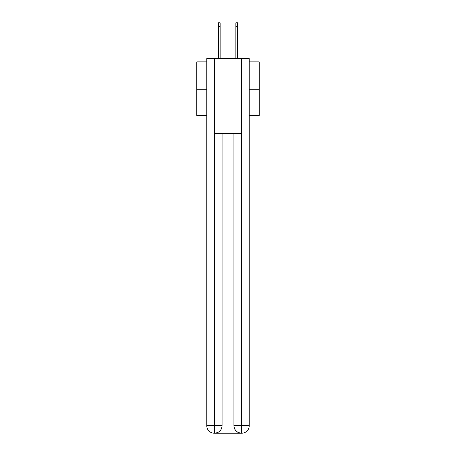 <?xml version="1.0" encoding="UTF-8"?>
<svg xmlns="http://www.w3.org/2000/svg" width="456" height="456" viewBox="0 0 456 456"><rect width="100%" height="100%" fill="white"/><g stroke="black" fill="none" stroke-linecap="round" stroke-linejoin="round"><path stroke-width="0.68" d="M249.227 61.879L259.213 61.879L259.213 115.442L249.227 115.442M206.773 89.222L196.787 89.222L196.787 115.442L206.773 115.442M196.787 89.222L196.787 61.879L206.773 61.879M259.213 89.222L249.227 89.222M247.061 58.636A1.875 1.875 0 0 0 245.664 58.009L210.336 58.009A1.875 1.875 0 0 0 208.939 58.636M245.664 58.009L237.741 58.009M218.259 58.009L210.336 58.009M214.269 433.2A7.49 7.49 0 0 1 206.773 425.71L222.072 425.71L222.072 133.545L222.072 425.71A7.49 7.49 0 0 1 214.576 433.2L214.269 433.2A7.49 7.49 0 0 1 206.773 425.71L206.773 58.636L214.451 58.636L214.451 133.545L241.549 133.545L241.549 58.636L214.451 58.636M241.549 58.636L249.227 58.636L249.227 425.71A7.49 7.49 0 0 1 241.731 433.2L241.423 433.2A7.49 7.49 0 0 1 233.928 425.71L233.928 133.545L233.928 425.71C234.31 430.122 236.806 432.619 241.423 433.2L214.576 433.2C219.211 432.715 221.707 430.219 222.072 425.71M233.928 425.71L241.549 425.71L241.606 433.2M214.451 133.545L214.451 433.2M218.51 26.545L218.51 22.8L220.134 22.8L220.134 26.545L218.51 26.545L218.51 58.009M220.134 58.009L220.134 26.545M235.866 58.009L235.866 22.8L237.49 22.8L237.49 26.545L235.866 26.545M237.49 58.009L237.49 26.545M241.549 133.545L241.549 425.71L249.227 425.71"/></g></svg>

